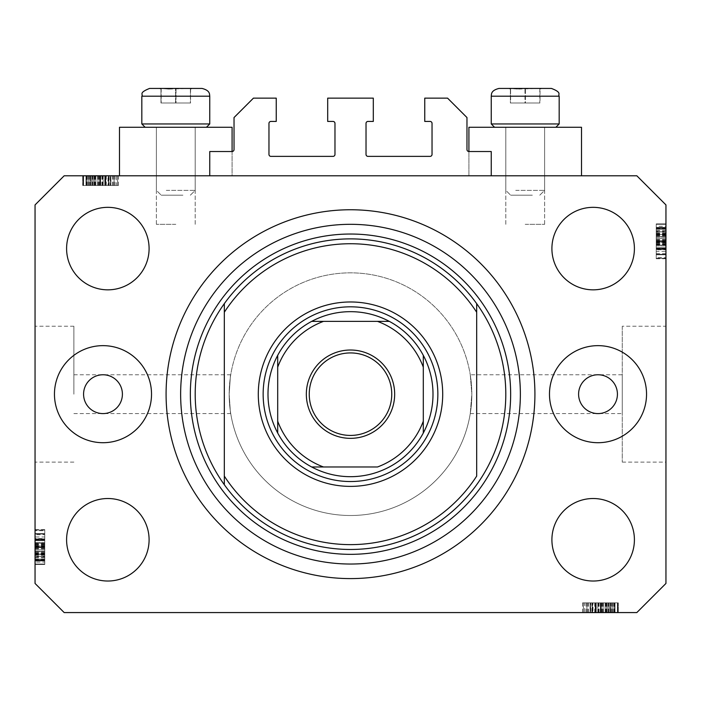 <?xml version="1.0" encoding="UTF-8"?>
<svg xmlns="http://www.w3.org/2000/svg" width="701" height="701" viewBox="0 0 701 701"><rect width="100%" height="100%" fill="white"/><g stroke="black" fill="none" stroke-linecap="round" stroke-linejoin="round"><path stroke-width="0.53" stroke-dasharray="3.5 2.63" d="M209.757 151.521L209.757 175.793L491.243 175.793L491.243 151.521L468.916 151.521A1.945 1.945 0 0 1 466.971 149.585L466.971 117.549L447.562 98.14L424.753 98.14L424.753 121.431L430.09 121.431A1.945 1.945 0 0 1 432.035 123.376L432.035 154.439A1.945 1.945 0 0 1 430.09 156.376L367.972 156.376A1.945 1.945 0 0 1 366.027 154.439L366.027 123.376A1.945 1.945 0 0 1 367.972 121.431L373.309 121.431L373.309 98.14L327.691 98.14L327.691 121.431L333.028 121.431A1.945 1.945 0 0 1 334.973 123.376L334.973 154.439A1.945 1.945 0 0 1 333.028 156.376L270.91 156.376A1.945 1.945 0 0 1 268.965 154.439L268.965 123.376A1.945 1.945 0 0 1 270.91 121.431L276.247 121.431L276.247 98.14L253.438 98.14L234.029 117.549L234.029 149.585A1.945 1.945 0 0 1 232.084 151.521L209.757 151.521M209.757 175.793L491.243 175.793M73.877 394.181L73.877 326.237L73.877 394.181M470.266 374.763L471.826 394.181A121.326 121.326 0 0 0 350.5 272.847A121.326 121.326 0 0 0 229.174 394.181C230.866 369.138 230.866 369.138 229.174 394.181C230.866 369.138 230.866 369.138 229.174 394.181A121.326 121.326 0 0 0 350.5 515.507A121.326 121.326 0 0 0 471.826 394.181L470.266 413.59L471.826 394.181A121.326 121.326 0 0 0 350.5 272.847A121.326 121.326 0 0 0 229.174 394.181C230.866 419.224 230.866 419.224 229.174 394.181C230.866 419.224 230.866 419.224 229.174 394.181A121.326 121.326 0 0 0 350.5 515.507A121.326 121.326 0 0 0 471.826 394.181L470.266 374.763L622.269 374.763L622.269 413.59L622.269 374.763M468.916 151.521L468.916 175.793L468.916 127.258L581.506 127.258L525.207 127.258L581.506 127.258L581.506 175.793L468.916 175.793L581.506 175.793M525.207 224.32L544.624 224.32L525.207 224.32M232.084 151.521L232.084 175.793L175.793 175.793L232.084 175.793L232.084 127.258L119.494 127.258L195.202 127.258L119.494 127.258L119.494 175.793L232.084 175.793L119.494 175.793M175.793 224.32L156.376 224.32L175.793 224.32M470.266 413.59L622.269 413.59M622.269 326.237L622.269 462.117L622.269 326.237L665.95 326.237L665.95 462.117L665.95 326.237M622.269 462.117L665.95 462.117M35.05 394.181L35.05 326.237L35.05 394.181M83.577 394.181A19.409 19.409 0 0 0 102.994 413.59A19.409 19.409 0 0 0 122.403 394.181A19.409 19.409 0 0 0 102.994 374.763A19.409 19.409 0 0 0 83.577 394.181M578.597 394.181A19.409 19.409 0 0 0 598.006 413.59A19.409 19.409 0 0 0 617.423 394.181A19.409 19.409 0 0 0 598.006 374.763A19.409 19.409 0 0 0 578.597 394.181M646.541 394.181A48.527 48.527 0 0 1 598.006 442.708A48.527 48.527 0 0 1 549.479 394.181A48.527 48.527 0 0 1 598.006 345.646A48.527 48.527 0 0 1 646.541 394.181M54.459 394.181A48.527 48.527 0 0 0 102.994 442.708A48.527 48.527 0 0 0 151.521 394.181A48.527 48.527 0 0 0 102.994 345.646A48.527 48.527 0 0 0 54.459 394.181M166.084 394.181A184.416 184.416 0 0 0 350.5 578.597A184.416 184.416 0 0 0 534.916 394.181A184.416 184.416 0 0 0 350.5 209.757A184.416 184.416 0 0 0 166.084 394.181A184.416 184.416 0 0 1 350.5 209.757A184.416 184.416 0 0 1 534.916 394.181A184.416 184.416 0 0 1 350.5 578.597A184.416 184.416 0 0 1 166.084 394.181A184.416 184.416 0 0 1 350.5 209.757A184.416 184.416 0 0 1 534.916 394.181A184.416 184.416 0 0 1 350.5 578.597A184.416 184.416 0 0 1 166.084 394.181M149.094 539.77A41.254 41.254 0 0 1 107.849 581.024A41.254 41.254 0 0 1 66.595 539.77A41.254 41.254 0 0 1 107.849 498.516A41.254 41.254 0 0 1 149.094 539.77M634.405 539.77A41.254 41.254 0 0 1 593.151 581.024A41.254 41.254 0 0 1 551.906 539.77A41.254 41.254 0 0 1 593.151 498.516A41.254 41.254 0 0 1 634.405 539.77M634.405 248.583A41.254 41.254 0 0 1 593.151 289.837A41.254 41.254 0 0 1 551.906 248.583A41.254 41.254 0 0 1 593.151 207.338A41.254 41.254 0 0 1 634.405 248.583M149.094 248.583A41.254 41.254 0 0 1 107.849 289.837A41.254 41.254 0 0 1 66.595 248.583A41.254 41.254 0 0 1 107.849 207.338A41.254 41.254 0 0 1 149.094 248.583M590.741 612.569L617.423 612.569L583.451 612.569L617.423 612.569L590.741 612.569L590.741 602.86L617.423 602.86L617.423 612.569L582.575 612.569L617.423 612.569L583.451 612.569L617.423 612.569L583.451 612.569L617.423 612.569L583.451 612.569L617.423 612.569L606.531 612.569L617.423 612.569L617.423 602.86L592.59 602.86L592.59 612.569L592.59 602.86L596.244 602.86L596.244 612.569L596.244 602.86L605.077 602.86L605.077 612.569L617.853 612.569L583.451 612.569L618.291 612.569L582.575 612.569L618.291 612.569L582.575 612.569L618.291 612.569L605.094 612.569L605.077 602.86L617.853 602.86L617.853 612.569L617.853 602.86L615.022 602.86L615.022 612.569L615.022 602.86L612.192 602.86L612.192 612.569L612.192 602.86L617.853 602.86L596.271 602.86L596.271 612.569M64.168 612.569L636.832 612.569L665.95 583.451L665.95 204.911L636.832 175.793L64.168 175.793L35.05 204.911L35.05 583.451L64.168 612.569M110.259 175.793L83.577 175.793L117.549 175.793L83.577 175.793L110.259 175.793L110.259 185.493L83.577 185.493L83.577 175.793L118.425 175.793L83.577 175.793L117.549 175.793L83.577 175.793L117.549 175.793L83.577 175.793L117.549 175.793L83.577 175.793L94.469 175.793L83.577 175.793L83.577 185.493L108.41 185.493L108.41 175.793L108.41 185.493L104.756 185.493L104.756 175.793L104.756 185.493L95.923 185.493L95.923 175.793L83.147 175.793L117.549 175.793L82.709 175.793L118.425 175.793L82.709 175.793L118.425 175.793L82.709 175.793L95.906 175.793L95.923 185.493L83.147 185.493L83.147 175.793L83.147 185.493L85.978 185.493L85.978 175.793L85.978 185.493L88.808 185.493L88.808 175.793L88.808 185.493L83.147 185.493L104.729 185.493L104.729 175.793M665.95 251.361L665.95 224.32L665.95 258.292L665.95 224.32L665.95 251.361L656.241 251.361L656.241 224.32L665.95 224.32L665.95 258.73L665.95 223.882L665.95 258.73L665.95 223.882L665.95 258.73L665.95 223.882L665.95 258.292L665.95 224.32L665.95 258.292L665.95 257.661L656.241 257.661L656.241 241.495L665.95 241.495M665.95 231.847L665.95 249.468L665.95 231.847L656.241 231.847L656.241 223.882L665.95 223.882L665.95 258.292L665.95 224.32L665.95 258.292L665.95 224.32L656.241 224.32L656.241 229.174L665.95 229.174L656.241 229.174L656.241 224.32L665.95 224.32L656.241 224.32L656.241 229.174L665.95 229.174L656.241 229.174L656.241 224.32L665.95 224.32L656.241 224.32L656.241 249.03L665.95 249.03L656.241 249.03L656.241 245.087L665.95 245.087M656.241 245.087L656.241 224.32L656.241 258.292L665.95 258.292L665.95 223.882L656.241 223.882L656.241 236.675L665.95 236.675L665.95 227.404L665.95 236.684L656.241 236.684L656.241 249.468L665.95 249.468L656.241 249.468L656.241 236.929L665.95 236.929M35.05 536.992L35.05 564.033L35.05 530.061L35.05 564.033L35.05 536.992L44.759 536.992L44.759 564.033L35.05 564.033L35.05 529.623L35.05 564.48L35.05 529.623L35.05 564.48L35.05 529.623L35.05 564.48L35.05 530.061L35.05 564.033L35.05 530.061L35.05 530.692L44.759 530.692L44.759 546.868L35.05 546.868M35.05 556.506L35.05 538.885L35.05 556.506L44.759 556.506L44.759 564.48L35.05 564.48L35.05 530.061L35.05 564.033L35.05 530.061L35.05 564.033L44.759 564.033L44.759 559.179L35.05 559.179L44.759 559.179L44.759 564.033L35.05 564.033L44.759 564.033L44.759 559.179L35.05 559.179L44.759 559.179L44.759 564.033L35.05 564.033L44.759 564.033L44.759 539.332L35.05 539.332L44.759 539.332L44.759 543.275L35.05 543.275M44.759 543.275L44.759 564.033L44.759 530.061L35.05 530.061L35.05 564.48L44.759 564.48L44.759 551.678L35.05 551.678L35.05 560.949L35.05 551.669L44.759 551.669L44.759 538.885L35.05 538.885L44.759 538.885L44.759 551.424L35.05 551.424M44.759 551.424L44.759 564.48L44.759 556.533L35.05 556.533M44.759 551.669L44.759 560.949L44.759 551.669L35.05 551.669M44.759 556.533L44.759 542.416L35.05 542.416L44.759 542.416L44.759 545.439L35.05 545.439M44.759 560.949L35.05 560.949L44.759 560.949M44.759 545.439L44.759 529.623L44.759 540.208L35.05 540.208L44.759 540.208L44.759 533.592L44.759 549.917L44.759 533.601L35.05 533.601L35.05 560.502L35.05 533.592L35.05 560.502L35.05 533.592L35.05 549.917L35.05 533.601L44.759 533.592L44.759 560.502L44.759 533.592L44.759 547.551L35.05 547.551L44.759 547.551L44.759 560.502L35.05 560.502L44.759 560.502L44.759 546.982L35.05 546.982L44.759 546.982L44.759 539.306L35.05 539.306L44.759 539.306L44.759 533.592L35.05 533.592L44.759 533.592L44.759 539.008L35.05 539.008M44.759 543.739L35.05 543.739M44.759 543.301L35.05 543.301M44.759 546.184L35.05 546.184M44.759 551.231L35.05 551.231M44.759 546.868L44.759 564.033L35.05 564.033L44.759 564.033L44.759 559.179L35.05 559.179L44.759 559.179L44.759 564.033L35.05 564.033L44.759 564.033L35.05 564.033L44.759 564.033L44.759 553.886L35.05 553.886L44.759 553.886L44.759 564.033L35.05 564.033L44.759 564.033L44.759 530.061L35.05 530.061L44.759 530.061L44.759 564.033L35.05 564.033L44.759 564.033L44.759 530.061L35.05 530.061L44.759 530.061L44.759 530.692L44.759 530.061L35.05 530.061L44.759 530.061L44.759 538.605L35.05 538.605M44.759 556.095L35.05 556.095M44.759 557.111L35.05 557.111M44.759 554.877L35.05 554.877M44.759 538.885L44.759 545.948L35.05 545.93L44.759 545.948L44.759 538.885L35.05 538.885M44.759 546.386L35.05 546.386M44.759 539.008L44.759 564.48L44.759 529.623L44.759 564.48L44.759 529.623L44.759 564.48L44.759 547.499L35.05 547.49L44.759 547.499L44.759 556.506M44.759 540.033L35.05 540.033L44.759 540.033L44.759 549.917L35.05 549.917L44.759 549.917L44.759 540.033M44.759 534.714L44.759 560.064L44.759 534.714L35.05 534.714L35.05 534.031L35.05 560.064L35.05 534.714M44.759 534.031L35.05 534.031L35.05 544.178L35.05 534.031L44.759 534.031L44.759 544.178L44.759 534.031L35.05 534.031L44.759 534.031M44.759 538.605L44.759 564.033L44.759 530.061L44.759 560.064L35.05 560.064L35.05 548.156L35.05 560.064L44.759 560.064L44.759 548.156L44.759 560.064L35.05 560.064M44.759 546.815L35.05 546.815M44.759 555.113L35.05 555.113M44.759 559.144L35.05 559.144L44.759 559.144M44.759 529.623L35.05 529.623M44.759 547.087L35.05 547.087L44.759 547.087M44.759 559.284L35.05 559.284L44.759 559.284M44.759 560.064L44.759 530.061L44.759 564.48L35.05 564.48L44.759 564.48L35.05 564.48L44.759 564.48L44.759 562.079L35.05 562.079M44.759 545.728L35.05 545.728M44.759 554.062L35.05 554.062M44.759 544.178L35.05 544.178M44.759 539.165L35.05 539.165M44.759 543.862L35.05 543.862M44.759 548.156L35.05 548.156M44.759 554.088L35.05 554.088M44.759 559.635L35.05 559.635M44.759 547.499L35.05 547.499M44.759 562.079L44.759 530.061L44.759 564.033L44.759 530.061L44.759 564.033L35.05 564.033L44.759 564.033L35.05 564.033L44.759 564.033L44.759 530.061L35.05 530.061L44.759 530.061L35.05 530.061L44.759 530.061L44.759 564.033L35.05 564.033L44.759 564.033L44.759 536.992M44.759 553.001L35.05 553.001M44.759 552.563L35.05 552.563M44.759 560.502L35.05 560.502L44.759 560.502M44.759 554.684L35.05 554.684M44.759 538.929L35.05 538.929M44.759 539.77L35.05 539.77M44.759 542.46L35.05 542.46M44.759 546.473L35.05 546.473M44.759 554.587L35.05 554.587M44.759 530.061L35.05 530.061L44.759 530.061M44.759 557.146L35.05 557.146M44.759 564.033L35.05 564.033L44.759 564.033M44.759 553.886L35.05 553.886M44.759 549.917L35.05 549.917L44.759 549.917M44.759 533.601L35.05 533.601M44.759 553.448L35.05 553.448M44.759 557.943L35.05 557.943M44.759 553.124L35.05 553.124M656.241 236.929L656.241 223.882L656.241 231.821L665.95 231.821M656.241 236.684L656.241 227.404L656.241 236.684L665.95 236.684M656.241 231.821L656.241 245.937L665.95 245.937L656.241 245.937L656.241 242.923L665.95 242.923M656.241 227.404L665.95 227.404L656.241 227.404M656.241 241.495L656.241 223.882L656.241 258.73L656.241 223.882L656.241 258.73L656.241 248.145L665.95 248.145L656.241 248.145L656.241 254.761L656.241 238.436L656.241 254.752L665.95 254.752L665.95 227.851L665.95 254.761L665.95 227.851L665.95 254.761L665.95 238.436L665.95 254.752L656.241 254.761L656.241 227.851L656.241 254.761L656.241 240.802L665.95 240.802L656.241 240.802L656.241 227.851L665.95 227.851L656.241 227.851L656.241 241.372L665.95 241.372L656.241 241.372L656.241 249.057L665.95 249.057L656.241 249.057L656.241 254.761L665.95 254.761L656.241 254.761L656.241 249.346L665.95 249.346M656.241 244.614L665.95 244.614M656.241 245.052L665.95 245.052M656.241 242.178L665.95 242.178M656.241 237.131L665.95 237.131M656.241 249.749L656.241 224.32L665.95 224.32L656.241 224.32L665.95 224.32L656.241 224.32L665.95 224.32L656.241 224.32L665.95 224.32L656.241 224.32L665.95 224.32L656.241 224.32L665.95 224.32L656.241 224.32L656.241 258.292L665.95 258.292L656.241 258.292L665.95 258.292L656.241 258.292L656.241 257.661L656.241 258.292L665.95 258.292L656.241 258.292L656.241 249.749L665.95 249.749M656.241 229.174L665.95 229.174L656.241 229.174M656.241 232.259L665.95 232.259M656.241 231.242L665.95 231.242M656.241 233.486L665.95 233.486M656.241 249.468L656.241 242.406L665.95 242.423L656.241 242.406L656.241 249.468L665.95 249.468M656.241 241.968L665.95 241.968M656.241 242.923L656.241 240.864L665.95 240.864M656.241 240.864L656.241 231.847M656.241 249.346L656.241 223.882L656.241 258.292L656.241 224.32L656.241 234.467L665.95 234.467L656.241 234.467L665.95 234.467L656.241 234.467L656.241 224.32L665.95 224.32L656.241 224.32L656.241 258.292L665.95 258.292L656.241 258.292L665.95 258.292L656.241 258.292L656.241 224.32L665.95 224.32L656.241 224.32L656.241 251.361M656.241 248.32L665.95 248.32L656.241 248.32L656.241 238.436L665.95 238.436L656.241 238.436L656.241 248.32M665.95 254.323L665.95 228.289L665.95 254.323L665.95 244.176L665.95 254.323L656.241 254.323L665.95 254.323L656.241 254.323L656.241 244.176L656.241 254.323L665.95 254.323M656.241 228.289L665.95 228.289L665.95 240.206L665.95 228.289L656.241 228.289L665.95 228.289M656.241 253.648L665.95 253.648M656.241 241.538L665.95 241.538M656.241 233.24L665.95 233.24M656.241 229.209L665.95 229.209L656.241 229.209M656.241 240.855L665.95 240.855L656.241 240.855M656.241 258.73L665.95 258.73M656.241 241.275L665.95 241.275L656.241 241.275M656.241 229.069L665.95 229.069L656.241 229.069M656.241 226.274L656.241 258.292L656.241 223.882L665.95 223.882L656.241 223.882L665.95 223.882L656.241 223.882L656.241 226.274L665.95 226.274M656.241 242.634L665.95 242.634M656.241 234.292L665.95 234.292M656.241 240.206L665.95 240.206M656.241 244.176L665.95 244.176M656.241 249.188L665.95 249.188M656.241 244.5L665.95 244.5M656.241 234.265L665.95 234.265M656.241 228.719L665.95 228.719M656.241 235.352L665.95 235.352M656.241 235.79L665.95 235.79M656.241 227.851L665.95 227.851L656.241 227.851M656.241 233.67L665.95 233.643M656.241 249.425L665.95 249.425M656.241 248.583L665.95 248.583M656.241 245.893L665.95 245.893M656.241 241.889L665.95 241.889M656.241 233.775L665.95 233.775M656.241 258.292L665.95 258.292L656.241 258.292M656.241 231.216L665.95 231.216M656.241 224.32L665.95 224.32L656.241 224.32M656.241 238.436L665.95 238.436L656.241 238.436M656.241 254.752L665.95 254.752M656.241 234.467L665.95 234.467M656.241 234.905L665.95 234.905M656.241 230.41L665.95 230.41M656.241 235.229L665.95 235.229M104.729 185.493L108.839 185.493L108.839 175.793L108.839 185.493L104.756 185.493L108.839 185.493L107.989 185.493L107.989 175.793M107.989 185.493L83.147 185.493L95.906 185.493L86.197 185.493L86.197 175.793L114.938 175.793L86.197 175.793L114.938 175.793L86.197 175.793L86.197 185.493L90.192 185.493L90.192 175.793M95.906 185.493L95.906 175.793L95.906 185.493M90.192 185.493L108.839 185.493L103.178 185.493L105.79 185.493L105.79 175.793L105.79 185.493L100.445 185.493L100.445 175.793M85.978 185.493L85.978 175.793L85.978 185.493M83.147 185.493L83.147 175.793M105.352 185.493L105.352 175.793M100.445 185.493L83.577 185.493L83.577 175.793L83.577 185.493L94.469 185.493L94.469 175.793L94.469 185.493L83.577 185.493L83.577 175.793L83.577 185.493L117.549 185.493L117.549 175.793L117.549 185.493L83.577 185.493L83.577 175.793L83.577 185.493L117.549 185.493L117.549 175.793L117.549 185.493L116.331 185.493L116.331 175.793M88.808 185.493L88.808 175.793L88.808 185.493M108.839 185.493L108.839 175.793M110.495 185.493L82.709 185.493L118.425 185.493L82.709 185.493L118.425 185.493L82.709 185.493L105.325 185.493L105.308 175.793L105.325 185.493L110.495 185.493L110.495 175.793M116.331 185.493L100.138 185.493L114.07 185.493L103.178 185.493L103.178 175.793L87.064 175.793L114.07 175.793L103.178 175.793L103.178 185.493L114.07 185.493L87.064 185.493L100.147 185.493L100.138 175.793L100.147 185.493L83.577 185.493L83.577 175.793L83.577 185.493L117.549 185.493L117.549 175.793L117.549 185.493L109.137 185.493L109.137 175.793M105.79 185.493L105.79 175.793M102.451 185.493L102.451 175.793M100.199 185.493L100.199 175.793M97.641 185.493L97.641 175.793M94.153 185.493L94.153 175.793M90.315 185.493L90.315 175.793M86.503 185.493L86.503 175.793M92.558 185.493L92.558 175.793M95.117 185.493L95.117 175.793M98.508 185.493L98.508 175.793M102.328 185.493L102.328 175.793M110.933 185.493L97.956 185.493L110.933 185.493L110.933 175.793L97.956 175.793L110.933 175.793L97.956 175.793L110.933 175.793L110.933 185.493L97.956 185.493L97.956 175.793L97.956 185.493L110.933 185.493M114.07 185.493L114.07 175.793L114.07 185.493M109.137 185.493L87.064 185.493L87.064 175.793L99.7 175.793L87.064 175.793L87.064 185.493L93.224 185.493L93.224 175.793L93.224 185.493L83.577 185.493L83.577 175.793L83.577 185.493L117.549 185.493L117.549 175.793L117.549 185.493L90.779 185.493L90.779 175.793M113.115 185.493L113.115 175.793M87.932 185.493L87.932 175.793M100.418 185.493L100.418 175.793L100.427 185.493M118.425 185.493L118.425 175.793M100.576 185.493L100.576 175.793L100.585 185.493M90.779 185.493L117.549 185.493L82.709 185.493L82.709 175.793L82.709 185.493L82.709 175.793L82.709 185.493L86.626 185.493L86.626 175.793M114.938 185.493L114.938 175.793M86.626 185.493L89.246 185.493L86.197 185.493L86.197 175.793L86.197 185.493L86.197 175.793L86.197 185.493L117.549 185.493L117.549 175.793L117.549 185.493L83.577 185.493L83.577 175.793L83.577 185.493L117.549 185.493L117.549 175.793L117.549 185.493L90.815 185.493L90.815 175.793M101.908 185.493L101.908 175.793M109.076 185.493L109.076 175.793M103.178 185.493L103.178 175.793M99.7 185.493L99.7 175.793L99.7 185.493M99.297 185.493L99.297 175.793M87.064 185.493L87.064 175.793M90.131 185.493L90.131 175.793M91.857 185.493L91.857 175.793M91.954 185.493L91.954 175.793M95.283 185.493L95.283 175.793M112.677 185.493L112.677 175.793M110.583 185.493L110.583 175.793M110.635 185.493L110.635 175.793M106.245 185.493L106.245 175.793M102.863 185.493L102.863 175.793M91.901 185.493L91.901 175.793L91.927 185.493M90.815 185.493L117.549 185.493L117.549 175.793L117.549 185.493L83.577 185.493L83.577 175.793L83.577 185.493L110.259 185.493M117.549 185.493L117.549 175.793L117.549 185.493L83.577 185.493L83.577 175.793L83.577 185.493L94.469 185.493L94.469 175.793L94.469 185.493L83.577 185.493L83.577 175.793L83.577 185.493L117.549 185.493L117.549 175.793L117.549 185.493M97.956 185.493L97.956 175.793L97.956 185.493M89.246 185.493L89.246 175.793M86.687 185.493L86.687 175.793M596.271 602.86L592.161 602.86L592.161 612.569L592.161 602.86L596.244 602.86L592.161 602.86L593.011 602.86L593.011 612.569M593.011 602.86L617.853 602.86L605.094 602.86L614.803 602.86L614.803 612.569L586.062 612.569L614.803 612.569L586.062 612.569L614.803 612.569L614.803 602.86L610.808 602.86L610.808 612.569M605.094 602.86L605.094 612.569L605.094 602.86M610.808 602.86L592.161 602.86L597.822 602.86L595.21 602.86L595.21 612.569L595.21 602.86L600.555 602.86L600.555 612.569M615.022 602.86L615.022 612.569L615.022 602.86M617.853 602.86L617.853 612.569M595.648 602.86L595.648 612.569M600.555 602.86L617.423 602.86L617.423 612.569L617.423 602.86L606.531 602.86L606.531 612.569L606.531 602.86L617.423 602.86L617.423 612.569L617.423 602.86L583.451 602.86L583.451 612.569L583.451 602.86L617.423 602.86L617.423 612.569L617.423 602.86L583.451 602.86L583.451 612.569L583.451 602.86L584.669 602.86L584.669 612.569M612.192 602.86L612.192 612.569L612.192 602.86M592.161 602.86L592.161 612.569M590.505 602.86L618.291 602.86L582.575 602.86L618.291 602.86L582.575 602.86L618.291 602.86L595.675 602.86L595.692 612.569L595.675 602.86L590.505 602.86L590.505 612.569M584.669 602.86L600.862 602.86L586.93 602.86L597.822 602.86L597.822 612.569L613.936 612.569L586.93 612.569L597.822 612.569L597.822 602.86L586.93 602.86L613.936 602.86L600.853 602.86L600.862 612.569L600.853 602.86L617.423 602.86L617.423 612.569L617.423 602.86L583.451 602.86L583.451 612.569L583.451 602.86L591.863 602.86L591.863 612.569M595.21 602.86L595.21 612.569M598.549 602.86L598.549 612.569M600.801 602.86L600.801 612.569M603.359 602.86L603.359 612.569M606.847 602.86L606.847 612.569M610.685 602.86L610.685 612.569M614.497 602.86L614.497 612.569M608.442 602.86L608.442 612.569M605.883 602.86L605.883 612.569M602.492 602.86L602.492 612.569M598.672 602.86L598.672 612.569M590.067 602.86L603.044 602.86L590.067 602.86L590.067 612.569L603.044 612.569L590.067 612.569L603.044 612.569L590.067 612.569L590.067 602.86L603.044 602.86L603.044 612.569L603.044 602.86L590.067 602.86M586.93 602.86L586.93 612.569L586.93 602.86M591.863 602.86L613.936 602.86L613.936 612.569L601.3 612.569L613.936 612.569L613.936 602.86L607.776 602.86L607.776 612.569L607.776 602.86L617.423 602.86L617.423 612.569L617.423 602.86L583.451 602.86L583.451 612.569L583.451 602.86L610.221 602.86L610.221 612.569M587.885 602.86L587.885 612.569M613.068 602.86L613.068 612.569M600.582 602.86L600.582 612.569L600.573 602.86M582.575 602.86L582.575 612.569M600.424 602.86L600.424 612.569L600.415 602.86M610.221 602.86L583.451 602.86L618.291 602.86L618.291 612.569L618.291 602.86L618.291 612.569L618.291 602.86L614.374 602.86L614.374 612.569M586.062 602.86L586.062 612.569M614.374 602.86L611.754 602.86L614.803 602.86L614.803 612.569L614.803 602.86L614.803 612.569L614.803 602.86L583.451 602.86L583.451 612.569L583.451 602.86L617.423 602.86L617.423 612.569L617.423 602.86L583.451 602.86L583.451 612.569L583.451 602.86L610.185 602.86L610.185 612.569M599.092 602.86L599.092 612.569M591.924 602.86L591.924 612.569M597.822 602.86L597.822 612.569M601.3 602.86L601.3 612.569L601.3 602.86M601.703 602.86L601.703 612.569M613.936 602.86L613.936 612.569M610.869 602.86L610.869 612.569M609.143 602.86L609.143 612.569M609.046 602.86L609.046 612.569M605.717 602.86L605.717 612.569M588.323 602.86L588.323 612.569M590.417 602.86L590.417 612.569M590.365 602.86L590.365 612.569M594.755 602.86L594.755 612.569M598.137 602.86L598.137 612.569M609.099 602.86L609.099 612.569L609.073 602.86M610.185 602.86L583.451 602.86L583.451 612.569L583.451 602.86L617.423 602.86L617.423 612.569L617.423 602.86L590.741 602.86M583.451 602.86L583.451 612.569L583.451 602.86L617.423 602.86L617.423 612.569L617.423 602.86L606.531 602.86L606.531 612.569L606.531 602.86L617.423 602.86L617.423 612.569L617.423 602.86L583.451 602.86L583.451 612.569L583.451 602.86M603.044 602.86L603.044 612.569L603.044 602.86M611.754 602.86L611.754 612.569M614.313 602.86L614.313 612.569M167.486 88.431L192.775 88.431L158.803 88.431L190.611 88.431L160.967 88.431L168.599 89.088L190.611 88.431L167.486 88.431M182.908 195.202L161.23 195.202L182.908 195.202M166.303 190.348L195.202 190.348L166.303 190.348M185.274 127.258L156.376 127.258L185.274 127.258M190.777 127.258L145.116 127.258L190.777 127.258M159.188 123.954L209.757 123.954L159.188 123.954M162.982 88.431L192.775 88.431L162.982 88.431M201.993 88.431L158.803 88.431L161.186 88.431L158.803 88.431L161.081 89.08L158.803 88.431M161.186 88.431L161.186 102.994L160.967 88.431L160.967 102.994L190.611 102.994L160.967 102.994L176.012 102.994L176.012 88.431L190.611 88.431L190.392 102.994L175.565 102.994L175.565 88.431L175.565 102.994L160.967 102.994L160.967 88.431L168.599 89.088L176.012 88.431L176.012 102.994L190.611 102.994L190.392 88.431L190.392 102.994L190.611 88.431L192.775 88.431L190.497 89.08L192.775 88.431M516.909 88.431L542.197 88.431L508.225 88.431L540.033 88.431L510.389 88.431L518.021 89.088L540.033 88.431L516.909 88.431M532.331 195.202L510.652 195.202L532.331 195.202M515.726 190.348L544.624 190.348L515.726 190.348M534.697 127.258L505.798 127.258L534.697 127.258M540.199 127.258L494.538 127.258L540.199 127.258M508.611 123.954L559.179 123.954L508.611 123.954M512.405 88.431L542.197 88.431L512.405 88.431M551.415 88.431L508.225 88.431L518.021 89.088L525.435 88.431L542.197 88.431L539.814 88.431L539.814 102.994L510.389 102.994L540.033 102.994L524.988 102.994L524.988 88.431L524.988 102.994L510.389 102.994L510.389 88.431L510.389 102.994L510.608 88.431L510.608 102.994L525.435 102.994L525.435 88.431L525.435 102.994L540.033 102.994L540.033 88.431M559.179 123.954L491.243 123.954L491.243 96.195L559.179 96.195L491.243 96.195L559.179 96.195L559.179 123.954L555.884 127.258M209.757 123.954L141.821 123.954L141.821 96.195L209.757 96.195L141.821 96.195L209.757 96.195L209.757 123.954L206.462 127.258M263.147 394.181A87.353 87.353 0 0 0 350.5 481.534A87.353 87.353 0 0 0 437.853 394.181A87.353 87.353 0 0 0 350.5 306.819A87.353 87.353 0 0 0 263.147 394.181A87.353 87.353 0 0 0 350.5 481.534A87.353 87.353 0 0 0 437.853 394.181A87.353 87.353 0 0 0 350.5 306.819A87.353 87.353 0 0 0 263.147 394.181A87.353 87.353 0 0 0 350.5 481.534A87.353 87.353 0 0 0 437.853 394.181A87.353 87.353 0 0 0 350.5 306.819A87.353 87.353 0 0 0 263.147 394.181M224.32 484.706A155.298 155.298 0 0 0 476.68 484.706M476.68 303.647A155.298 155.298 0 0 0 224.32 303.647A155.298 155.298 0 0 1 476.68 303.647M476.68 312.252L476.68 476.11M224.32 312.252L224.32 476.11M309.246 394.181A41.254 41.254 0 0 0 350.5 435.426A41.254 41.254 0 0 0 391.754 394.181A41.254 41.254 0 0 0 350.5 352.927A41.254 41.254 0 0 0 309.246 394.181M311.673 321.382A82.499 82.499 0 0 0 277.701 355.354M423.299 355.354A82.499 82.499 0 0 0 389.327 321.382M471.826 394.181A121.326 121.326 0 0 0 350.5 272.847A121.326 121.326 0 0 0 229.174 394.181A121.326 121.326 0 0 0 350.5 515.507A121.326 121.326 0 0 0 471.826 394.181A121.326 121.326 0 0 0 350.5 272.847A121.326 121.326 0 0 0 229.174 394.181A121.326 121.326 0 0 0 350.5 515.507A121.326 121.326 0 0 0 471.826 394.181M423.299 421.196L423.299 367.158M323.476 466.971L377.524 466.971M277.701 367.158L277.701 421.196M377.524 321.382L323.476 321.382M389.327 466.971A82.499 82.499 0 0 0 423.299 432.999M277.701 432.999A82.499 82.499 0 0 0 311.673 466.971M44.759 553.51L35.05 553.51M44.759 548.901L35.05 548.901M44.759 540.585L35.05 540.585L44.759 540.585M44.759 554.71L35.05 554.71L44.759 554.71M44.759 548.261L35.05 548.261M44.759 544.721L35.05 544.721M44.759 553.396L35.05 553.396M656.241 234.844L665.95 234.844M656.241 239.453L665.95 239.453M656.241 247.768L665.95 247.768L656.241 247.768M656.241 240.093L665.95 240.093M656.241 243.633L665.95 243.633M656.241 234.966L665.95 234.966M100.699 185.493L100.699 175.793M94.95 185.493L94.95 175.793M94.609 185.493L94.609 175.793M600.301 602.86L600.301 612.569M606.05 602.86L606.05 612.569M606.391 602.86L606.391 612.569M230.734 413.59L73.877 413.59M505.798 224.32L505.798 127.258L505.798 224.32M156.376 224.32L156.376 127.258L156.376 224.32M73.877 462.117L35.05 462.117M73.877 326.237L35.05 326.237M195.202 224.32L195.202 127.258L195.202 224.32M544.624 224.32L544.624 127.258L544.624 224.32M230.734 374.763L73.877 374.763M190.348 195.202L195.202 190.348L195.202 127.258L195.202 190.348L190.348 195.202M145.116 127.258L141.821 123.954M156.376 190.348L156.376 127.258L156.376 190.348L161.23 195.202L156.376 190.348M539.77 195.202L544.624 190.348L544.624 127.258L544.624 190.348L539.77 195.202M494.538 127.258L491.243 123.954M505.798 190.348L505.798 127.258L505.798 190.348L510.652 195.202L505.798 190.348M539.919 89.08L542.197 88.431L539.919 89.08M510.503 89.08L508.225 88.431L510.503 89.08"/><path stroke-width="1.05" d="M491.243 175.793L491.243 151.521L468.916 151.521A1.945 1.945 0 0 1 466.971 149.585L466.971 117.549L447.562 98.14L424.753 98.14L424.753 121.431L430.09 121.431A1.945 1.945 0 0 1 432.035 123.376L432.035 154.439A1.945 1.945 0 0 1 430.09 156.376L367.972 156.376A1.945 1.945 0 0 1 366.027 154.439L366.027 123.376A1.945 1.945 0 0 1 367.972 121.431L373.309 121.431L373.309 98.14L327.691 98.14L327.691 121.431L333.028 121.431A1.945 1.945 0 0 1 334.973 123.376L334.973 154.439A1.945 1.945 0 0 1 333.028 156.376L270.91 156.376A1.945 1.945 0 0 1 268.965 154.439L268.965 123.376A1.945 1.945 0 0 1 270.91 121.431L276.247 121.431L276.247 98.14L253.438 98.14L234.029 117.549L234.029 149.585A1.945 1.945 0 0 1 232.084 151.521L209.757 151.521L209.757 175.793M581.506 175.793L581.506 127.258L468.916 127.258L468.916 151.521M119.494 175.793L119.494 127.258L232.084 127.258L232.084 151.521M83.577 394.181A19.409 19.409 0 0 0 102.994 413.59A19.409 19.409 0 0 0 122.403 394.181A19.409 19.409 0 0 0 102.994 374.763A19.409 19.409 0 0 0 83.577 394.181M578.597 394.181A19.409 19.409 0 0 0 598.006 413.59A19.409 19.409 0 0 0 617.423 394.181A19.409 19.409 0 0 0 598.006 374.763A19.409 19.409 0 0 0 578.597 394.181M646.541 394.181A48.527 48.527 0 0 1 598.006 442.708A48.527 48.527 0 0 1 549.479 394.181A48.527 48.527 0 0 1 598.006 345.646A48.527 48.527 0 0 1 646.541 394.181M54.459 394.181A48.527 48.527 0 0 0 102.994 442.708A48.527 48.527 0 0 0 151.521 394.181A48.527 48.527 0 0 0 102.994 345.646A48.527 48.527 0 0 0 54.459 394.181M166.084 394.181A184.416 184.416 0 0 0 350.5 578.597A184.416 184.416 0 0 0 534.916 394.181A184.416 184.416 0 0 0 350.5 209.757A184.416 184.416 0 0 0 166.084 394.181M66.595 539.77A41.254 41.254 0 0 0 107.849 581.024A41.254 41.254 0 0 0 149.094 539.77A41.254 41.254 0 0 0 107.849 498.516A41.254 41.254 0 0 0 66.595 539.77M551.906 539.77A41.254 41.254 0 0 0 593.151 581.024A41.254 41.254 0 0 0 634.405 539.77A41.254 41.254 0 0 0 593.151 498.516A41.254 41.254 0 0 0 551.906 539.77M551.906 248.583A41.254 41.254 0 0 0 593.151 289.837A41.254 41.254 0 0 0 634.405 248.583A41.254 41.254 0 0 0 593.151 207.338A41.254 41.254 0 0 0 551.906 248.583M66.595 248.583A41.254 41.254 0 0 0 107.849 289.837A41.254 41.254 0 0 0 149.094 248.583A41.254 41.254 0 0 0 107.849 207.338A41.254 41.254 0 0 0 66.595 248.583M64.168 612.569L636.832 612.569L665.95 583.451L665.95 204.911L636.832 175.793L64.168 175.793L35.05 204.911L35.05 583.451L64.168 612.569M192.775 88.431L161.186 88.431M542.197 88.431L551.415 88.431L542.197 88.431M494.538 127.258L491.243 123.954L559.179 123.954L559.179 96.195L491.243 96.195C491.603 94.67 490.376 90.569 499.007 88.431L551.415 88.431C562.465 92.637 557.707 94.337 559.179 96.195C557.707 94.337 562.465 92.637 551.415 88.431M540.033 88.431L499.007 88.431C490.376 90.569 491.603 94.67 491.243 96.195L491.243 123.954M145.116 127.258L141.821 123.954L209.757 123.954L209.757 96.195L141.821 96.195C143.451 94.328 138.158 93.005 149.585 88.431L201.993 88.431C210.624 90.569 209.397 94.67 209.757 96.195C209.397 94.67 210.624 90.569 201.993 88.431M158.803 88.431L149.585 88.431C138.158 93.005 143.451 94.328 141.821 96.195L141.821 123.954M442.708 394.181A92.208 92.208 0 0 1 350.5 486.389A92.208 92.208 0 0 1 258.292 394.181A92.208 92.208 0 0 1 350.5 301.973A92.208 92.208 0 0 1 442.708 394.181M195.202 394.181A155.298 155.298 0 0 0 476.68 484.706A155.298 155.298 0 0 0 476.68 303.647L476.68 312.252A150.443 150.443 0 0 0 224.32 312.252L224.32 476.11A150.443 150.443 0 0 0 476.68 476.11L476.68 303.647A155.298 155.298 0 0 0 224.32 303.647L224.32 312.252L224.32 303.647A155.298 155.298 0 0 0 195.202 394.181M520.361 394.181A169.861 169.861 0 0 0 350.5 224.32A169.861 169.861 0 0 0 180.639 394.181A169.861 169.861 0 0 0 350.5 564.033A169.861 169.861 0 0 0 520.361 394.181M224.32 476.11L224.32 484.706L224.32 476.11M394.663 394.181A44.163 44.163 0 0 1 350.5 438.344A44.163 44.163 0 0 1 306.337 394.181A44.163 44.163 0 0 1 350.5 350.018A44.163 44.163 0 0 1 394.663 394.181M309.246 394.181A41.254 41.254 0 0 0 350.5 435.426A41.254 41.254 0 0 0 391.754 394.181A41.254 41.254 0 0 0 350.5 352.927A41.254 41.254 0 0 0 309.246 394.181M432.999 394.181A82.499 82.499 0 0 0 423.299 355.354L423.299 367.158L423.299 355.354A82.499 82.499 0 0 0 311.673 321.382L323.476 321.382L311.673 321.382A82.499 82.499 0 0 0 277.701 432.999L277.701 421.196L277.701 432.999A82.499 82.499 0 0 0 311.673 466.971L377.524 466.971A77.653 77.653 0 0 0 423.299 421.196L423.299 367.158A77.653 77.653 0 0 0 377.524 321.382L323.476 321.382A77.653 77.653 0 0 0 277.701 367.158L277.701 421.196A77.653 77.653 0 0 0 323.476 466.971L311.673 466.971A82.499 82.499 0 0 0 423.299 432.999L423.299 421.196L423.299 432.999A82.499 82.499 0 0 0 432.999 394.181M263.147 394.181A87.353 87.353 0 0 1 350.5 306.819A87.353 87.353 0 0 1 437.853 394.181A87.353 87.353 0 0 1 350.5 481.534A87.353 87.353 0 0 1 263.147 394.181M277.701 355.354L277.701 367.158L277.701 355.354A82.499 82.499 0 0 1 311.673 321.382M389.327 321.382L377.524 321.382L389.327 321.382A82.499 82.499 0 0 1 423.299 355.354M510.652 394.181A160.152 160.152 0 0 1 350.5 554.333A160.152 160.152 0 0 1 190.348 394.181A160.152 160.152 0 0 1 350.5 234.029A160.152 160.152 0 0 1 510.652 394.181M423.299 432.999A82.499 82.499 0 0 1 389.327 466.971M311.673 466.971A82.499 82.499 0 0 1 277.701 432.999M555.884 127.258L559.179 123.954M206.462 127.258L209.757 123.954"/></g></svg>

